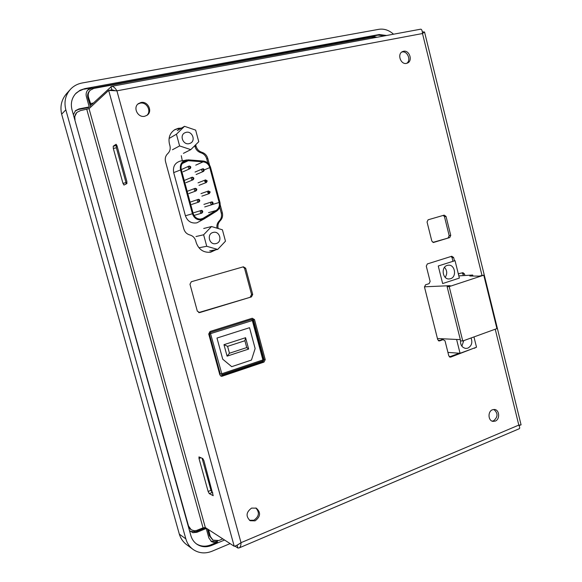 <?xml version="1.0" encoding="UTF-8"?>
<svg xmlns="http://www.w3.org/2000/svg" width="582" height="582" viewBox="0 0 582 582"><rect width="100%" height="100%" fill="white"/><g stroke="black" fill="none" stroke-linecap="round" stroke-linejoin="round"><path stroke-width="0.87" d="M393.519 34.207C389.009 30.148 384.113 28.525 378.817 29.326L82.113 82.993C77.617 83.844 73.812 85.86 70.698 89.046C65.46 94.859 63.845 101.785 65.831 109.831L185.84 538.874C187.178 543.472 189.703 547.073 193.413 549.677C199.131 553.358 205.351 553.868 212.081 551.212L230.108 543.617M69.804 90.035L67.119 93.025C61.656 99.027 59.83 106.07 61.641 114.159L179.329 534.152C180.755 538.765 183.439 542.453 187.375 545.21L192.373 548.913M217.886 540.853L216.511 541.427L217.472 542.068L210.779 544.868L211.608 545.443C206.384 547.487 201.532 547.124 197.065 544.337C194.024 542.264 191.965 539.369 190.881 535.636L72.015 109.838C70.415 103.327 71.782 97.769 76.104 93.149L80.105 90.232L84.848 88.617L78.948 91.134L75.493 93.797M217.472 542.068L214.409 542.599L211.564 541.689L208.865 537.972L206.232 528.485L205.293 527.874L196.003 531.672L190.241 531.402M216.511 541.427L210.939 541.238M196.003 531.672L196.92 532.29L206.232 528.485M196.92 532.29L192.889 532.69L189.492 530.668M89.235 106.935L78.999 108.907L78.395 109.496L88.602 107.532L89.235 106.935L86.383 96.663C85.707 93.891 86.303 91.541 88.173 89.613L91.716 87.817L91.076 88.464L371.287 36.862L375.084 37.619M87.729 90.086L91.076 88.464M371.287 36.862L372.545 36.164L376.889 37.284M384.797 35.822L378.125 35.138L379.246 34.534L386.586 35.495M372.545 36.164L378.125 35.138M75.093 111.089L78.395 109.496M211.608 545.443L224.565 540.023M196.25 543.755L196.265 543.763C200.725 546.542 205.562 546.913 210.779 544.868M73.383 114.749L75.529 110.638L78.999 108.907M84.303 89.184L91.716 87.817M379.246 34.534L84.848 88.617M146.642 115.52C151.96 111.468 146.729 101.537 140.109 103.174L137.919 104.047M140.953 102.519L138.436 103.618C132.616 107.466 137.876 118.022 144.707 116.262L146.984 115.309C153.037 111.642 147.944 100.795 140.953 102.519M249.474 520.293L253.912 520.221C259.121 516.518 259.761 512.436 255.84 507.97M251.591 508.093C246.106 512.16 245.633 516.372 250.187 520.73L255.076 520.854C260.591 516.671 260.991 512.444 256.291 508.159L251.591 508.093M492.132 421.128L493.594 420.808C498.061 416.938 498.134 413.155 493.812 409.459M492.445 409.764C487.592 411.43 488.036 420.866 492.998 421.375L495.253 421.099C500.134 419.382 499.596 409.917 494.605 409.488L492.445 409.764M406.702 63.329C411.43 60.339 407.451 50.619 402.053 51.994L401.747 52.06M403.515 51.274L402.475 51.623C396.917 53.922 400.7 64.893 406.52 63.373L407.451 63.067C413.075 60.863 409.401 49.805 403.515 51.274M180.573 128.637L177.35 128.877L174.265 129.997M181.533 128.076L178.296 128.309L174.884 129.611C169.937 132.9 168.118 137.658 169.435 143.885L169.922 145.675C170.657 148.846 169.929 151.502 167.725 153.648C165.521 155.794 164.793 158.464 165.528 161.643L183.861 229.032C184.829 232.116 186.807 234.088 189.812 234.946C192.802 235.805 194.781 237.769 195.727 240.832L196.207 242.585C198.768 249.62 203.576 252.835 210.633 252.217L216.053 249.729M188.612 527.518L190.896 529.54M74.802 119.812L188.517 526.033L191.252 529.787L194.155 530.733L196.403 530.508L203.053 527.859L205.322 527.547L234.211 546.272C235.55 546.076 237.82 544.876 241.013 542.679C241.006 545.414 240.395 547.16 239.173 547.902L237.929 548.048L234.881 546.083M188.517 526.033L188.124 525.764M76.737 112.588L74.19 117.637M374.612 37.706L371.352 37.241L93.818 88.413L90.312 90.174C88.428 92.109 87.824 94.466 88.493 97.252L91.105 105.124L111.577 86.354C113.352 86.318 115.134 87.809 116.909 90.836L108.674 90.414L89.039 108.652L80.454 110.602L77.035 112.297C75.027 114.268 74.365 116.691 75.063 119.565M90.043 90.45L89.679 90.814C87.795 92.742 87.191 95.092 87.867 97.871L88.493 97.252M239.173 547.902L519.333 428.701C519.93 428.257 519.755 427.057 518.809 425.093L520.672 424.976M422.365 31.879L424.533 32.003L422.496 33.538C422.314 30.701 421.724 29.246 420.728 29.18L111.606 86.347M194.766 145.689L195.043 146.722C195.988 149.8 197.938 151.815 200.892 152.775L201.903 152.295C198.942 151.327 196.992 149.305 196.039 146.22L195.661 144.802M195.043 146.722L196.039 146.22M210.058 252.312L214.998 249.918M219.712 207.257L221.276 213.107L222.346 212.808L220.192 204.769M209.535 165.019L207.738 158.333L206.712 158.799L207.847 163.04M243.385 266.803L191.325 281.724L189.979 284.227L197.334 311.188L199.735 312.57L251.439 296.907L252.704 294.47L245.677 268.2L243.385 266.803M198.673 312.578L199.735 312.57M251.439 296.907L198.724 312.563M250.296 296.951L251.562 294.521L252.704 294.47M245.677 268.2L244.556 268.324L251.562 294.521M244.556 268.324L243.058 266.898M454.433 260.714L453.64 257.52L451.778 256.255L427.334 263.93L426.286 266.141L430.127 281.441L429.087 283.652L425.537 284.809L424.489 287.035L437.737 339.706L439.636 340.907L443.142 339.648L445.026 340.841L448.817 355.937L450.694 357.115L473.77 348.218M438.617 340.848L439.636 340.907M442.582 339.619L438.384 340.71M441.578 339.568L443.142 339.648M449.602 357.028L450.694 357.115M459.3 353.23L449.399 356.882M464.88 275.504L464.501 273.984L462.908 274.086L463.287 275.599M462.908 274.086L462.064 272.936M464.501 273.984L462.959 272.682L458.296 273.787M453.64 257.52L452.069 257.666L452.854 260.852M252.232 318.252L210.044 331.485L208.72 334.003L219.858 374.888L221.342 376.27L222.215 376.19L263.981 362.099L265.239 359.625L254.516 319.591L252.232 318.252L253.366 319.562L264.061 359.48L265.239 359.625M220.782 376.074L222.215 376.19M263.981 362.099L262.809 361.946L221.138 375.994M262.809 361.946L264.061 359.48M449.733 237.572L450.744 235.419L446.045 216.453L444.168 215.144L428.09 219.807L427.05 221.982L431.837 241.13L433.525 242.468L449.733 237.572L432.899 242.396M448.162 237.776L449.173 235.623L450.744 235.419M446.045 216.453L444.481 216.708L449.173 235.623M444.481 216.708L443.295 215.398M452.069 257.666L451.123 256.466M206.712 158.799C205.773 155.75 203.838 153.743 200.892 152.775M216.977 228.166C216.548 225.321 217.29 222.921 219.21 220.964C221.298 218.803 221.989 216.177 221.276 213.107M474.621 348.269L475.385 347.621M207.738 158.333C206.799 155.27 204.857 153.262 201.903 152.295M218.17 228.522C217.493 225.452 218.192 222.841 220.272 220.687C222.36 218.519 223.052 215.893 222.346 212.808M222.811 538.881L218.897 540.518L213.027 540.147L210.306 536.415L208.509 529.613M519.071 425.602L519.828 425.282M115.178 90.697L111.875 89.817L110.98 86.551M90.727 107.081L87.867 97.871M113.461 90.617L111.875 89.817L108.674 90.414L234.211 546.272M202.791 458.551L203.926 460.689L213.201 495.675L209.251 493.616L208.123 491.448L199.008 458.478L198.971 456.899L202.791 458.551M212.816 492.889L212.088 492.496L209.251 493.616M208.123 491.448L210.96 490.342L212.088 492.496M210.96 490.342L202.092 458.238M126.84 181.388L126.891 183.592L123.944 185.054L122.962 183.352L113.315 148.454L113.243 146.198L116.094 144.263L117.055 145.944L126.84 181.388M122.962 183.352L126.003 182.646L116.378 147.799L113.315 148.454M126.003 182.646L126.447 183.81M113.243 146.198L116.305 145.544L116.378 147.799M116.305 145.544L116.807 145.202M238.853 544.177L237.31 545.036M237.121 545.13L237.929 548.048M207.498 528.958L209.36 535.789L212.699 539.929M213.107 232.444L213.267 232.407C219.901 230.588 222.797 242.025 216.104 243.552L215.755 243.632C209.171 245.248 206.479 233.906 213.107 232.444M186.131 132.332C192.176 130.732 196.061 140.662 190.401 143.201L189.179 143.638C183.243 145.267 179.227 135.526 184.749 132.841L186.131 132.332M203.373 170.562L203.096 169.522L203.373 170.562M208.691 192.286L209.673 192.045L208.691 192.286M212.285 203.715L212.008 202.682L212.285 203.715M201.918 212.234L201.641 211.193L201.918 212.234M195.93 190.052L195.654 189.012L195.93 190.052M198.76 141.717L190.794 149.632L179.605 145.929L176.441 134.216L184.516 126.316L195.647 130.113L198.76 141.717M177.263 130.594L184.516 126.316M169.347 138.327L176.441 134.216M172.447 149.756L179.605 145.929M183.417 153.357L190.794 149.632M225.474 241.188L217.69 249.438L206.734 246.281L203.627 234.779L211.521 226.536L222.411 229.788L225.474 241.188M203.715 228.479L211.521 226.536M195.974 236.532L203.627 234.779M199.015 247.765L206.734 246.281M209.753 250.849L217.69 249.438M210.211 332.497L221.815 373.746L262.882 359.938L252.348 320.631L251.613 319.489L210.211 332.497L209.418 334.003L220.316 374.037L221.815 373.746L221.727 374.823L262.817 361L262.882 359.938L263.493 359.523M231.709 366.667L222.731 359.203L216.984 338.047L249.54 327.695L255.134 348.538L251.46 360.062L231.709 366.667M244.906 340.739L245.589 337.706L223.968 344.675L227.082 356.148L248.645 349.069L246.746 347.578L229.453 353.238L227.584 346.348L244.906 340.739L246.746 347.578M227.082 356.148L229.453 353.238M223.968 344.675L227.584 346.348M248.645 349.069L245.589 337.706M450.519 278.713C457.103 276.93 455.022 264.272 448.293 265.203L447.209 265.414C440.654 267.116 442.604 279.738 449.289 278.945L450.519 278.713M445.194 277.33C447.42 273.838 447.194 270.506 444.517 267.342M460.522 340.397C460.282 345.01 462.064 347.701 465.869 348.458L467.804 348.16C471.631 345.992 472.708 342.602 471.049 337.982M461.875 346.203L463.752 340.637M442.64 283.558L438.253 265.989L455.044 260.663L459.365 278.08L442.64 283.558M424.445 286.802L450.177 285.675L447.122 286.686L460.646 340.885L462.755 340.994L496.912 328.597L483.78 275.177L479.117 276.123L469.798 275.992L472.693 275.039L472.94 276.035M472.693 275.039L458.812 275.868M473.966 336.927L476.513 347.207L460.056 353.281L456.601 339.452M447.929 352.408L460.056 353.281M437.438 338.52L460.333 339.633M462.755 340.994L449.202 286.599L483.78 275.177M447.122 286.686L449.202 286.599M185.84 538.874L179.329 534.152M65.831 109.831L61.641 114.159M203.053 527.859L86.783 109.38M89.039 108.652L205.322 527.547M90.254 103.596L93.411 102.992M495.224 329.208L518.809 425.093L241.013 542.679L116.909 90.836L422.496 33.538L481.961 275.279M254.516 319.591L253.366 319.562M433.292 242.476L433.736 242.425M209.462 530.231L208.676 530.558M200.979 457.743L199.008 458.478M209.36 535.789L210.306 536.415M188.299 159.868L203.147 161.025C206.865 161.556 209.324 163.673 210.546 167.39L209.789 167.587L219.13 202.427C219.851 205.853 218.861 208.523 216.169 210.444L202.041 218.927C197.749 219.632 194.788 217.835 193.159 213.536L181.278 169.66C180.529 165.848 181.737 163.062 184.909 161.294L188.255 160.697L182.261 163.542M210.553 167.405L219.901 202.23L212.481 204.5M203.147 161.025C206.872 161.549 209.338 163.673 210.56 167.398L219.901 202.23C220.687 206.043 219.589 209.011 216.599 211.15L202.15 219.749C197.429 220.454 194.184 218.446 192.409 213.725L180.522 169.835C179.671 164.757 181.555 161.483 186.175 159.999L203.147 161.025L203.118 161.847C206.465 162.313 208.691 164.226 209.789 167.587L204.282 169.915M195.741 165.157L203.118 161.847L188.255 160.697L188.292 159.868L180.362 161.054C174.913 162.8 172.694 166.648 173.691 172.614L185.411 215.769C187.506 221.32 191.333 223.677 196.883 222.841L204.202 218.868L203.773 218.163L200.186 219.167M195.072 172.046L202.638 168.824C204.377 169.253 204.66 170.111 203.511 171.414L203.329 171.472C201.583 171.079 201.285 170.22 202.427 168.889L202.616 168.831M207.192 180.915L206.304 182.53L204.704 181.511L205.592 179.896L207.185 180.893M205.722 181.235L206.705 180.995L205.722 181.235M210.16 191.951L209.273 193.573L207.672 192.562L208.451 190.976L210.153 191.936M211.542 201.969C213.325 202.412 213.579 203.285 212.292 204.573L212.234 204.595C210.437 204.158 210.182 203.293 211.455 201.99L203.918 204.406M201.176 210.473C202.994 210.924 203.242 211.797 201.918 213.099L201.874 213.107C200.055 212.67 199.801 211.797 201.11 210.488L193.77 212.728M198.193 199.393C199.99 199.837 200.244 200.71 198.971 202.012L198.891 202.041C197.087 201.619 196.811 200.746 198.076 199.43L190.794 201.91M198.928 201.154L198.651 200.113L198.928 201.154M189.208 166.037C190.94 166.452 191.231 167.318 190.096 168.635L189.885 168.7C188.132 168.322 187.819 167.463 188.946 166.117L181.846 169.355M189.921 167.783L189.637 166.736L189.921 167.783M184.836 180.231L192.191 177.183C193.959 177.605 194.243 178.47 193.064 179.78L192.897 179.838C191.122 179.445 190.823 178.579 191.995 177.241L192.176 177.183M192.933 178.929L192.649 177.881L192.933 178.929M195.894 190.947C194.104 190.54 193.821 189.674 195.043 188.342L195.181 188.306C196.978 188.735 197.247 189.601 196.025 190.911L195.894 190.947M208.538 212.67L216.169 210.444L216.599 211.15L204.202 218.868M181.264 155.692L182.29 160.705M173.691 172.614L181.278 169.66C180.544 165.848 181.744 163.069 184.909 161.294L184.778 161.352M185.411 215.769L193.159 213.536M251.613 319.489L253.061 320.318L251.933 319.438M209.418 334.003L253.061 320.318L263.581 359.574C263.93 359.771 263.675 360.243 262.817 361L221.793 374.815M75.58 93.702L76.104 93.149M196.265 543.763L197.065 544.337M521.079 424.86L424.533 32.003M458.34 273.947L458.936 273.911M520.788 424.904L519.311 425.5M111.133 90.574L112.02 90.588M198.025 182.85L205.446 179.947L207.236 180.893L206.443 182.486L199.008 185.338M200.972 193.639L208.451 190.976L210.204 191.929L209.375 193.544L201.874 196.149M187.819 191.078L195.188 188.299C197.043 188.735 197.32 189.601 196.025 190.911L188.779 193.588M185.876 182.712L193.064 179.78C194.323 178.485 194.032 177.619 192.191 177.183M182.974 171.814L190.096 168.635C191.282 167.296 190.983 166.43 189.186 166.037M191.667 204.442L198.971 202.012C199.881 200.004 199.611 199.131 198.186 199.393M194.555 215.275L201.918 213.099C202.871 211.077 202.623 210.204 201.168 210.473M204.74 206.93L212.292 204.573C213.208 202.572 212.954 201.699 211.535 201.969M196.127 174.513L203.511 171.414C204.282 169.435 203.991 168.569 202.638 168.824M202.041 218.927C197.771 219.625 194.817 217.828 193.18 213.529L181.3 169.646M216.599 211.15C219.596 209.003 220.694 206.035 219.901 202.23"/></g></svg>
